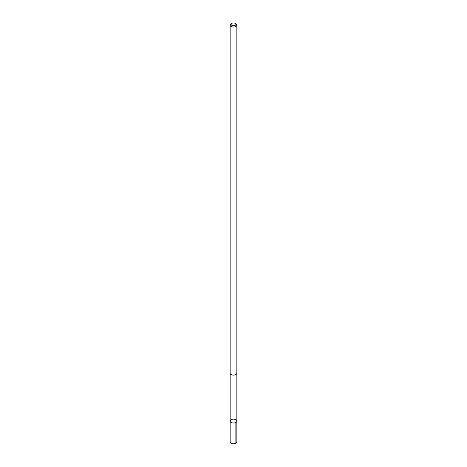 <?xml version="1.0" encoding="UTF-8"?>
<svg xmlns="http://www.w3.org/2000/svg" width="467" height="467" viewBox="0 0 467 467"><rect width="100%" height="100%" fill="white"/><g stroke="black" fill="none" stroke-linecap="round" stroke-linejoin="round"><path stroke-width="0.7" d="M234.65 419.238A3.351 1.938 180 0 1 236.851 421.053A3.351 1.938 180 0 1 233.5 422.991A3.351 1.938 180 0 1 230.149 421.053A3.351 1.938 180 0 1 234.65 419.238M230.143 441.829A3.357 1.938 0 0 0 232.35 443.65A3.357 1.938 0 0 0 236.857 441.829L236.851 421.053A3.351 1.938 180 0 1 233.5 422.991A3.351 1.938 180 0 1 230.149 421.053L230.143 441.829M231.813 23.35L231.13 23.747A3.357 1.938 0 0 0 230.143 25.113L230.143 373.191A3.357 1.938 0 0 0 232.35 375.013A3.357 1.938 0 0 0 236.857 373.191L236.857 25.113A3.357 1.938 0 0 0 235.87 23.747L235.187 23.35A2.388 1.378 0 0 0 231.813 23.35A2.388 1.378 0 0 0 232.683 25.621A2.388 1.378 0 0 0 235.514 25.066A2.388 1.378 0 0 0 235.187 23.35M230.143 25.113A3.357 1.938 0 0 0 232.35 26.934A3.357 1.938 0 0 0 236.857 25.113M235.87 443.201L235.87 422.425M230.149 373.279L230.149 421.053M236.851 373.279L236.851 421.053"/></g></svg>
